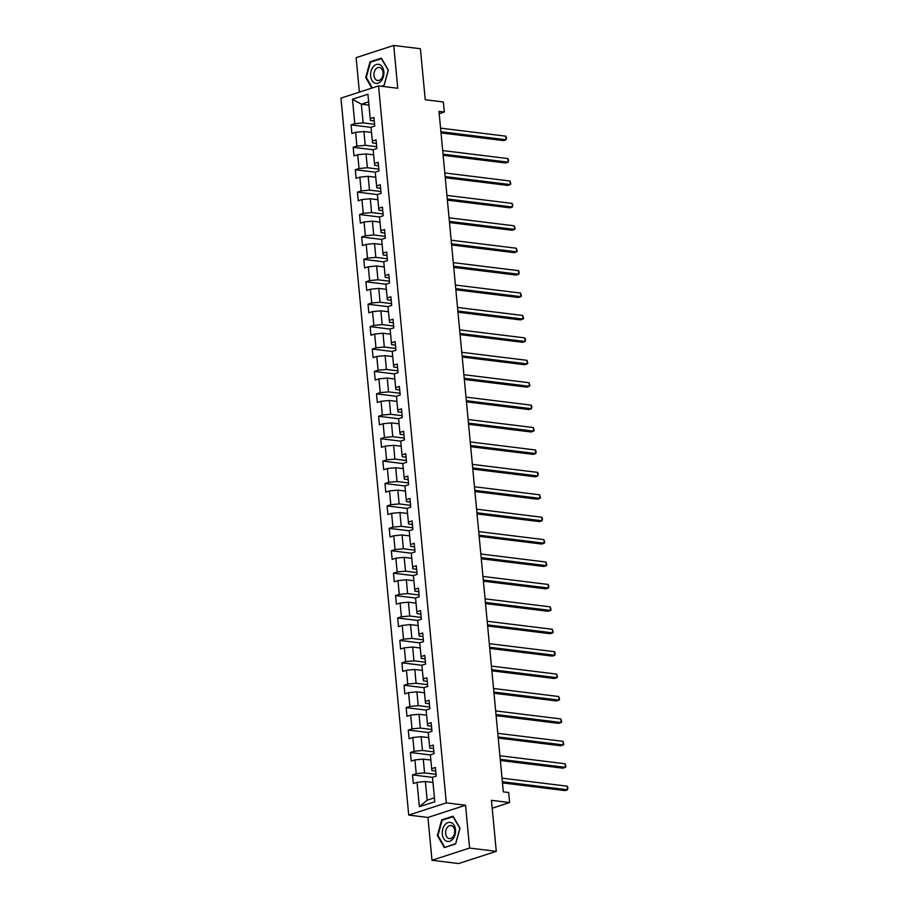 <?xml version="1.0" encoding="UTF-8"?>
<svg xmlns="http://www.w3.org/2000/svg" width="909" height="909" viewBox="0 0 909 909"><rect width="100%" height="100%" fill="white"/><g stroke="black" fill="none" stroke-linecap="round" stroke-linejoin="round"><path stroke-width="1.36" d="M431.991 860.266L458.681 863.55L496.28 851.335L469.589 848.052L465.533 805.238L446.319 802.874L408.732 815.089L427.946 817.452L431.991 860.266L469.589 848.052M446.319 802.874L378.542 85.9L340.955 98.115L408.732 815.089M378.542 85.9L397.767 88.264L393.722 45.45L356.123 57.665L359.385 92.127M393.722 45.45L420.412 48.734L425.23 99.74L443.387 101.978L444.331 112.034L438.99 111.375L503.313 791.853L508.654 792.5L509.608 802.556L491.451 800.329L496.28 851.335M352.476 99.263L354.783 123.681L351.079 124.897L351.897 133.509L355.601 132.305L356.907 146.099L353.192 147.303L354.01 155.928L357.714 154.723L359.021 168.517L355.317 169.722L356.135 178.346L359.839 177.13L361.146 190.924L357.43 192.129L358.248 200.753L361.952 199.548L363.259 213.342L359.555 214.547L360.362 223.171L364.077 221.966L365.384 235.761L361.668 236.965L362.486 245.578L366.191 244.373L367.497 258.167L363.793 259.372L364.6 267.996L368.315 266.791L369.622 280.586L365.907 281.79L366.725 290.414L370.429 289.21L371.736 303.004L368.031 304.208L368.838 312.821L372.554 311.617L373.849 325.411L370.145 326.615L370.963 335.239L374.667 334.035L375.974 347.829L372.27 349.033L373.076 357.657L376.792 356.453L378.087 370.247L374.383 371.451L375.201 380.064L378.905 378.86L380.212 392.654L376.508 393.858L377.315 402.482L381.03 401.278L382.325 415.072L378.621 416.277L379.439 424.901L383.143 423.696L384.45 437.479L380.735 438.695L381.553 447.308L385.268 446.103L386.564 459.897L382.859 461.102L383.678 469.726L387.382 468.521L388.688 482.315L384.973 483.52L385.791 492.144L389.495 490.928L390.802 504.722L387.098 505.927L387.916 514.551L391.62 513.346L392.927 527.14L389.211 528.345L390.029 536.969L393.733 535.765L395.04 549.559L391.336 550.763L392.154 559.376L395.858 558.171L397.165 571.966L393.449 573.17L394.267 581.794L397.972 580.59L399.278 594.384L395.574 595.588L396.381 604.212L400.096 603.008L401.403 616.802L397.688 618.006L398.506 626.619L402.21 625.415L403.516 639.209L399.812 640.413L400.619 649.037L404.335 647.833L405.641 661.627L401.926 662.831L402.744 671.456L406.448 670.251L407.755 684.045L404.05 685.25L404.857 693.862L408.573 692.658L409.868 706.452L406.164 707.656L406.982 716.281L410.686 715.076L411.993 728.87L408.289 730.075L409.095 738.699L412.811 737.494L414.106 751.288L410.402 752.493L411.22 761.106L414.924 759.901L416.231 773.695L412.527 774.9L413.334 783.524L417.049 782.319L419.356 806.749L434.797 801.727L432.491 777.297L436.195 776.093L435.377 767.469L431.673 768.684L430.366 754.89L434.082 753.686L433.263 745.062L429.559 746.266L428.253 732.472L431.957 731.268L431.139 722.644L427.435 723.848L426.128 710.054L429.843 708.85L429.025 700.237L425.321 701.441L424.014 687.647L427.719 686.443L426.9 677.819L423.196 679.023L421.89 665.229L425.605 664.024L424.787 655.4L421.083 656.605L419.776 642.811L423.48 641.606L422.674 632.994L418.958 634.198L417.651 620.404L421.367 619.199L420.549 610.575L416.845 611.78L415.538 597.986L419.242 596.781L418.435 588.157L414.72 589.362L413.413 575.567L417.129 574.363L416.311 565.75L412.606 566.955L411.3 553.161L415.004 551.956L414.197 543.332L410.482 544.536L409.186 530.742L412.891 529.538L412.072 520.914L408.368 522.118L407.062 508.324L410.766 507.12L409.959 498.507L406.243 499.711L404.948 485.917L408.652 484.713L407.834 476.089L404.13 477.293L402.823 463.499L406.528 462.295L405.721 453.671L402.005 454.875L400.71 441.092L404.414 439.888L403.596 431.264L399.892 432.468L398.585 418.674L402.301 417.47L401.483 408.845L397.767 410.05L396.472 396.256L400.176 395.051L399.358 386.439L395.654 387.643L394.347 373.849L398.062 372.645L397.244 364.02L393.54 365.225L392.233 351.431L395.938 350.226L395.12 341.602L391.415 342.807L390.109 329.013L393.824 327.808L393.006 319.195L389.302 320.4L387.995 306.606L391.699 305.401L390.881 296.777L387.177 297.982L385.87 284.187L389.586 282.983L388.768 274.359L385.064 275.563L383.757 261.769L387.461 260.565L386.655 251.952L382.939 253.157L381.632 239.362L385.348 238.158L384.53 229.534L380.826 230.738L379.519 216.944L383.223 215.74L382.416 207.116L378.701 208.32L377.394 194.526L381.11 193.322L380.292 184.709L376.587 185.913L375.281 172.119L378.985 170.915L378.178 162.291L374.463 163.495L373.167 149.701L376.871 148.497L376.053 139.872L372.349 141.077L371.042 127.294L374.747 126.078L373.94 117.466L370.224 118.67L367.918 94.241L352.476 99.263L361.35 104.217L363.123 122.885L374.588 124.306M431.673 768.684L431.877 770.525L435.718 771.002M436.025 774.309L424.56 772.9L423.264 759.106L430.855 760.049M416.231 773.695L424.56 772.9M414.924 759.901L423.264 759.106M429.559 746.266L429.764 748.107L433.593 748.584M433.911 751.902L422.446 750.493L421.14 736.699L428.741 737.631M414.106 751.288L422.446 750.493M412.811 737.494L421.14 736.699M427.435 723.848L427.639 725.7L431.48 726.166M431.786 729.484L420.322 728.075L419.026 714.281L426.616 715.213M411.993 728.87L420.322 728.075M410.686 715.076L419.026 714.281M425.321 701.441L425.526 703.282L429.355 703.759M429.673 707.066L418.208 705.657L416.901 691.863L424.503 692.806M409.868 706.452L418.208 705.657M408.573 692.658L416.901 691.863M423.196 679.023L423.401 680.864L427.241 681.341M427.548 684.659L416.095 683.25L414.788 669.456L422.378 670.388M407.755 684.045L416.095 683.25M406.448 670.251L414.788 669.456M421.083 656.605L421.287 658.457L425.117 658.923M425.435 662.241L413.97 660.832L412.663 647.038L420.265 647.969M405.641 661.627L413.97 660.832M404.335 647.833L412.663 647.038M418.958 634.198L419.163 636.039L423.003 636.516M423.31 639.822L411.857 638.413L410.55 624.619L418.14 625.562M403.516 639.209L411.857 638.413M402.21 625.415L410.55 624.619M416.845 611.78L417.049 613.62L420.878 614.098M421.197 617.416L409.732 616.007L408.425 602.212L416.027 603.144M401.403 616.802L409.732 616.007M400.096 603.008L408.425 602.212M414.72 589.362L414.924 591.214L418.765 591.679M419.072 594.997L407.618 593.588L406.312 579.794L413.902 580.726M399.278 594.384L407.618 593.588M397.972 580.59L406.312 579.794M412.606 566.955L412.811 568.795L416.64 569.273M416.958 572.59L405.494 571.17L404.187 557.376L411.788 558.319M397.165 571.966L405.494 571.17M395.858 558.171L404.187 557.376M410.482 544.536L410.686 546.389L414.527 546.854M414.845 550.172L403.38 548.763L402.073 534.969L409.664 535.901M395.04 549.559L403.38 548.763M393.733 535.765L402.073 534.969M408.368 522.118L408.573 523.97L412.402 524.436M412.72 527.754L401.255 526.345L399.949 512.551L407.55 513.483M392.927 527.14L401.255 526.345M391.62 513.346L399.949 512.551M406.243 499.711L406.459 501.552L410.289 502.029M410.607 505.347L399.142 503.927L397.835 490.144L405.425 491.076M390.802 504.722L399.142 503.927M389.495 490.928L397.835 490.144M404.13 477.293L404.335 479.145L408.175 479.611M408.482 482.929L397.017 481.52L395.722 467.726L403.312 468.658M388.688 482.315L397.017 481.52M387.382 468.521L395.722 467.726M402.005 454.875L402.221 456.727L406.05 457.193M406.368 460.511L394.904 459.102L393.597 445.308L401.199 446.239M386.564 459.897L394.904 459.102M385.268 446.103L393.597 445.308M399.892 432.468L400.096 434.309L403.937 434.786M404.244 438.104L392.779 436.695L391.484 422.901L399.074 423.833M384.45 437.479L392.779 436.695M383.143 423.696L391.484 422.901M397.767 410.05L397.983 411.902L401.812 412.368M402.13 415.686L390.665 414.277L389.359 400.483L396.96 401.414M382.325 415.072L390.665 414.277M381.03 401.278L389.359 400.483M395.654 387.643L395.858 389.484L399.699 389.961M400.005 393.267L388.541 391.859L387.245 378.064L394.836 379.008M380.212 392.654L388.541 391.859M378.905 378.86L387.245 378.064M393.54 365.225L393.745 367.066L397.574 367.543M397.892 370.861L386.427 369.452L385.121 355.658L392.722 356.589M378.087 370.247L386.427 369.452M376.792 356.453L385.121 355.658M391.415 342.807L391.62 344.659L395.46 345.125M395.767 348.442L384.302 347.033L383.007 333.239L390.597 334.171M375.974 347.829L384.302 347.033M374.667 334.035L383.007 333.239M389.302 320.4L389.507 322.24L393.336 322.718M393.654 326.024L382.189 324.615L380.882 310.821L388.484 311.764M373.849 325.411L382.189 324.615M372.554 311.617L380.882 310.821M387.177 297.982L387.382 299.822L391.222 300.3M391.529 303.617L380.076 302.208L378.769 288.414L386.359 289.346M371.736 303.004L380.076 302.208M370.429 289.21L378.769 288.414M385.064 275.563L385.268 277.415L389.097 277.881M389.416 281.199L377.951 279.79L376.644 265.996L384.246 266.928M369.622 280.586L377.951 279.79M368.315 266.791L376.644 265.996M382.939 253.157L383.143 254.997L386.984 255.474M387.291 258.781L375.837 257.372L374.531 243.578L382.121 244.521M367.497 258.167L375.837 257.372M366.191 244.373L374.531 243.578M380.826 230.738L381.03 232.59L384.859 233.056M385.177 236.374L373.713 234.965L372.406 221.171L380.007 222.103M365.384 235.761L373.713 234.965M364.077 221.966L372.406 221.171M378.701 208.32L378.905 210.172L382.746 210.638M383.053 213.956L371.599 212.547L370.293 198.753L377.883 199.685M363.259 213.342L371.599 212.547M361.952 199.548L370.293 198.753M376.587 185.913L376.792 187.754L380.621 188.231M380.939 191.549L369.474 190.129L368.168 176.335L375.769 177.278M361.146 190.924L369.474 190.129M359.839 177.13L368.168 176.335M374.463 163.495L374.667 165.347L378.508 165.813M378.826 169.131L367.361 167.722L366.054 153.928L373.644 154.86M359.021 168.517L367.361 167.722M357.714 154.723L366.054 153.928M372.349 141.077L372.554 142.929L376.383 143.395M376.701 146.713L365.236 145.304L363.93 131.51L371.531 132.441M356.907 146.099L365.236 145.304M355.601 132.305L363.93 131.51M370.224 118.67L370.44 120.511L374.269 120.988M368.952 105.149L361.35 104.217L368.634 101.842M354.783 123.681L363.123 122.885M492.201 808.215L509.608 802.556M439.217 113.693L444.331 112.034M432.979 782.456L425.378 781.524L427.15 800.204L434.434 797.829M419.356 806.749L427.15 800.204M417.049 782.319L425.378 781.524M351.079 124.897L371.054 127.351M353.192 147.303L373.167 149.758M355.317 169.722L375.281 172.176M357.43 192.129L377.405 194.594M359.555 214.547L379.519 217.001M361.668 236.965L381.644 239.419M363.793 259.372L383.757 261.837M365.907 281.79L385.882 284.244M368.031 304.208L387.995 306.663M370.145 326.615L390.12 329.081M372.27 349.033L392.233 351.488M374.383 371.451L394.358 373.906M376.508 393.858L396.472 396.324M378.621 416.277L398.596 418.731M380.735 438.695L400.71 441.149M382.859 461.102L402.835 463.556M384.973 483.52L404.948 485.974M387.098 505.927L407.073 508.392M389.211 528.345L409.186 530.799M391.336 550.763L411.3 553.217M393.449 573.17L413.425 575.636M395.574 595.588L415.538 598.042M397.688 618.006L417.663 620.461M399.812 640.413L419.776 642.879M401.926 662.831L421.901 665.286M404.05 685.25L424.014 687.704M406.164 707.656L426.139 710.122M408.289 730.075L428.253 732.529M410.402 752.493L430.377 754.947M412.527 774.9L432.491 777.365M382.394 86.378L383.996 85.855L388.348 70.152L381.371 58.119L370.054 61.801L365.702 77.504L371.838 88.082M465.533 805.238L427.946 817.452M455.659 843.916L459.999 828.213L453.034 816.18L441.717 819.861L437.365 835.564L444.331 847.597L455.659 843.916M366.372 77.583L365.702 77.504M371.258 61.948L370.054 61.801M438.024 835.644L437.365 835.564M442.922 820.009L441.717 819.861M441.024 132.896L503.541 140.588L506.074 139.759L440.922 131.737M505.734 136.168L506.461 137.657L506.074 139.759L505.734 136.168L440.581 128.146M374.701 83.014A9.624 6.613 -83 0 0 383.405 76.663A9.624 6.613 -83 0 0 379.78 64.698A9.624 6.613 -83 0 0 371.077 71.038A9.624 6.613 -83 0 0 374.701 83.014M376.769 80.276A6.59 4.522 -83 0 0 377.701 80.549A6.59 4.522 -83 0 0 382.882 75.254A6.59 4.522 -83 0 0 380.246 67.743A6.59 4.522 -83 0 0 379.303 67.471A6.59 4.522 -83 0 0 374.122 72.765A6.59 4.522 -83 0 0 376.769 80.276M372.349 87.912L366.27 77.424L370.486 62.198L381.45 58.642L388.211 70.288L383.996 85.503L381.61 86.275M455.5 829.769A9.624 6.613 -83 0 0 448.012 822.577A9.624 6.613 -83 0 0 442.297 834.064A9.624 6.613 -83 0 0 449.785 841.257A9.624 6.613 -83 0 0 455.5 829.769M454.682 830.599A6.59 4.522 -83 0 0 450.966 825.531A6.59 4.522 -83 0 0 445.637 833.542A6.59 4.522 -83 0 0 449.353 838.609A6.59 4.522 -83 0 0 454.682 830.599M444.683 847.131L437.933 835.473L442.138 820.259L453.114 816.702L459.863 828.349L455.648 843.563L445.467 847.222M443.149 155.303L505.654 162.995L508.199 162.177L443.035 154.155M507.858 158.575L508.586 160.075L508.199 162.177L507.858 158.575L442.694 150.564M445.262 177.721L507.779 185.413L510.313 184.584L445.16 176.573M509.972 180.993L510.835 183.925L510.313 184.584L509.972 180.993L444.819 172.971M447.387 200.139L509.892 207.82L512.437 207.002L447.273 198.98M512.097 203.411L512.824 204.9L512.437 207.002L512.097 203.411L446.933 195.39M449.501 222.546L512.017 230.238L514.551 229.409L449.398 221.398M514.21 225.818L515.073 228.75L514.551 229.409L514.21 225.818L449.057 217.808M451.625 244.964L514.13 252.657L516.676 251.827L451.512 243.817M516.335 248.237L517.198 251.168L516.676 251.827L516.335 248.237L451.171 240.215M453.739 267.371L516.255 275.063L518.789 274.245L453.636 266.223M518.448 270.655L519.175 272.143L518.789 274.245L518.448 270.655L453.296 262.633M455.863 289.789L518.369 297.482L520.914 296.652L455.75 288.642M520.573 293.062L521.436 295.993L520.914 296.652L520.573 293.062L455.409 285.051M457.977 312.207L520.482 319.9L523.027 319.07L457.875 311.048M522.686 315.48L523.55 318.411L523.027 319.07L522.686 315.48L457.534 307.458M460.102 334.614L522.607 342.307L525.152 341.489L459.988 333.467M524.811 337.898L525.538 339.387L525.152 341.489L524.811 337.898L459.647 329.876M462.215 357.032L524.72 364.725L527.265 363.895L462.102 355.885M526.925 360.305L527.788 363.236L527.265 363.895L526.925 360.305L461.772 352.294M464.34 379.451L526.845 387.143L529.379 386.314L464.226 378.292M529.049 382.723L529.913 385.655L529.379 386.314L529.049 382.723L463.885 374.701M466.453 401.858L528.958 409.55L531.504 408.732L466.34 400.71M531.163 405.141L531.89 406.63L531.504 408.732L531.163 405.141L466.01 397.119M468.567 424.276L531.083 431.968L533.617 431.139L468.465 423.128M533.288 427.548L534.151 430.48L533.617 431.139L533.288 427.548L468.124 419.538M470.692 446.694L533.197 454.386L535.742 453.557L470.578 445.535M535.401 449.966L536.128 451.455L535.742 453.557L535.401 449.966L470.237 441.944M472.805 469.101L535.321 476.793L537.855 475.975L472.703 467.953M537.514 472.373L538.253 473.873L537.855 475.975L537.514 472.373L472.362 464.363M474.93 491.519L537.435 499.211L539.98 498.382L474.816 490.371M539.639 494.791L540.503 497.723L539.98 498.382L539.639 494.791L474.475 486.769M477.043 513.937L539.56 521.618L542.094 520.8L476.941 512.778M541.753 517.21L542.48 518.698L542.094 520.8L541.753 517.21L476.6 509.188M479.168 536.344L541.673 544.037L544.218 543.218L479.054 535.196M543.877 539.616L544.741 542.548L544.218 543.218L543.877 539.616L478.713 531.606M481.281 558.762L543.798 566.455L546.332 565.625L481.179 557.615M545.991 562.035L546.854 564.966L546.332 565.625L545.991 562.035L480.838 554.013M483.406 581.181L545.911 588.862L548.457 588.043L483.293 580.022M548.116 584.453L548.843 585.941L548.457 588.043L548.116 584.453L482.952 576.431M485.52 603.587L548.036 611.28L550.57 610.45L485.417 602.44M550.229 606.86L551.093 609.791L550.57 610.45L550.229 606.86L485.076 598.849M487.644 626.006L550.15 633.698L552.695 632.869L487.531 624.847M552.354 629.278L553.217 632.209L552.695 632.869L552.354 629.278L487.19 621.256M489.758 648.412L552.274 656.105L554.808 655.287L489.656 647.265M554.467 651.696L555.194 653.185L554.808 655.287L554.467 651.696L489.315 643.674M491.883 670.831L554.388 678.523L556.933 677.694L491.769 669.683M556.592 674.103L557.456 677.035L556.933 677.694L556.592 674.103L491.428 666.092M493.996 693.249L556.501 700.941L559.046 700.112L493.894 692.09M558.705 696.521L559.569 699.453L559.046 700.112L558.705 696.521L493.553 688.499M496.121 715.656L558.626 723.348L561.16 722.53L496.007 714.508M560.83 718.939L561.694 721.871L561.16 722.53L560.83 718.939L495.666 710.918M498.234 738.074L560.739 745.766L563.285 744.937L498.121 736.926M562.944 741.346L563.807 744.278L563.285 744.937L562.944 741.346L497.791 733.336M500.359 760.492L562.864 768.185L565.398 767.355L500.245 759.333M565.068 763.765L565.932 766.696L565.398 767.355L565.068 763.765L499.905 755.743M502.472 782.899L564.978 790.591L567.523 789.773L502.359 781.751M567.182 786.171L567.909 787.671L567.523 789.773L567.182 786.171L502.029 778.161"/></g></svg>
